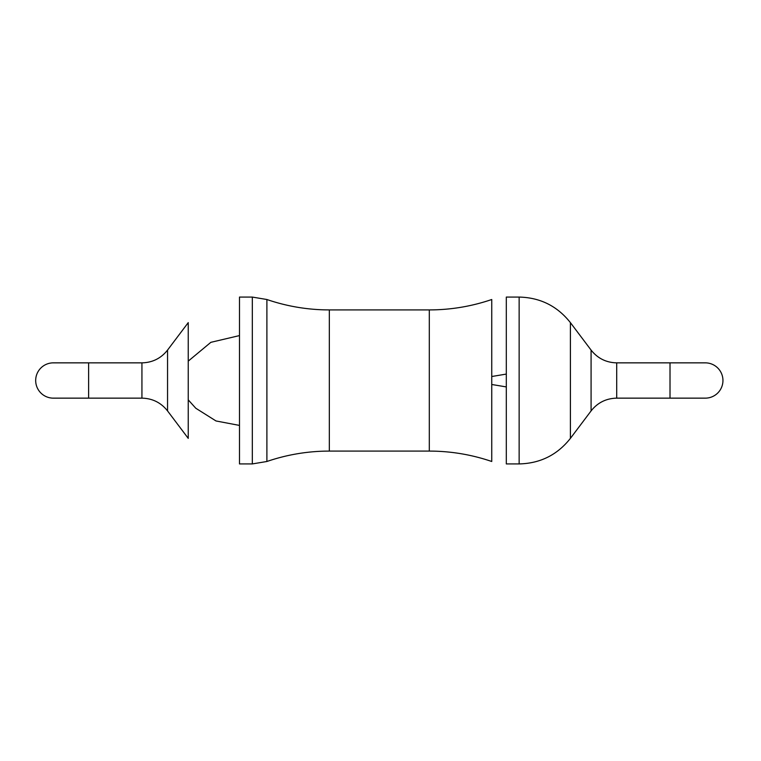<?xml version="1.0" encoding="UTF-8"?>
<svg xmlns="http://www.w3.org/2000/svg" width="761" height="761" viewBox="0 0 761 761"><rect width="100%" height="100%" fill="white"/><g stroke="black" fill="none" stroke-linecap="round" stroke-linejoin="round"><path stroke-width="1.14" d="M491.749 299.511L491.749 461.489C472.942 455.068 453.604 451.615 433.732 451.14L429.309 451.083L429.309 309.917L433.732 309.86C453.604 309.385 472.942 305.932 491.749 299.511M506.312 297.075L506.312 463.925L519.145 463.925L519.145 297.075L506.312 297.075M591.078 410.921L591.078 350.079C597.623 358.345 606.165 362.607 616.705 362.854L670.013 362.854L670.013 398.146L616.705 398.146L616.705 362.854L616.705 398.146C606.165 398.393 597.623 402.655 591.078 410.921L570.398 438.374C557.318 454.907 540.234 463.43 519.145 463.925M252.319 297.075L239.487 297.075L239.487 463.925L252.319 463.925L252.319 297.075L266.892 299.511L266.892 461.489L252.319 463.925M167.553 410.921L167.553 350.079L188.243 322.626L188.243 438.374L167.553 410.921C161.018 402.655 152.476 398.393 141.936 398.146L141.936 362.854L141.936 398.146L88.628 398.146L88.628 362.854L53.337 362.854A17.646 17.646 0 0 0 35.681 380.5A17.646 17.646 0 0 0 53.346 398.146M670.013 362.854L705.304 362.854A17.646 17.646 0 0 1 722.95 380.5A17.646 17.646 0 0 1 705.304 398.146L670.013 398.146M591.078 350.079L570.398 322.626L570.398 438.374M429.309 309.917L329.323 309.917L329.323 451.083L429.309 451.083M491.749 384.486L506.312 386.921M506.312 374.079L491.749 376.514M570.398 322.626C557.318 306.093 540.234 297.57 519.145 297.075M329.323 309.917L324.643 309.86C304.866 309.356 285.613 305.903 266.892 299.511M329.323 451.083L324.643 451.14C304.866 451.644 285.613 455.097 266.892 461.489M188.243 399.867L195.786 408.238L216.01 420.966L239.487 425.418M239.487 335.582L210.854 342.326L188.243 361.133M167.553 350.079C161.018 358.345 152.476 362.607 141.936 362.854L88.628 362.854M88.628 398.146L53.337 398.146"/></g></svg>
